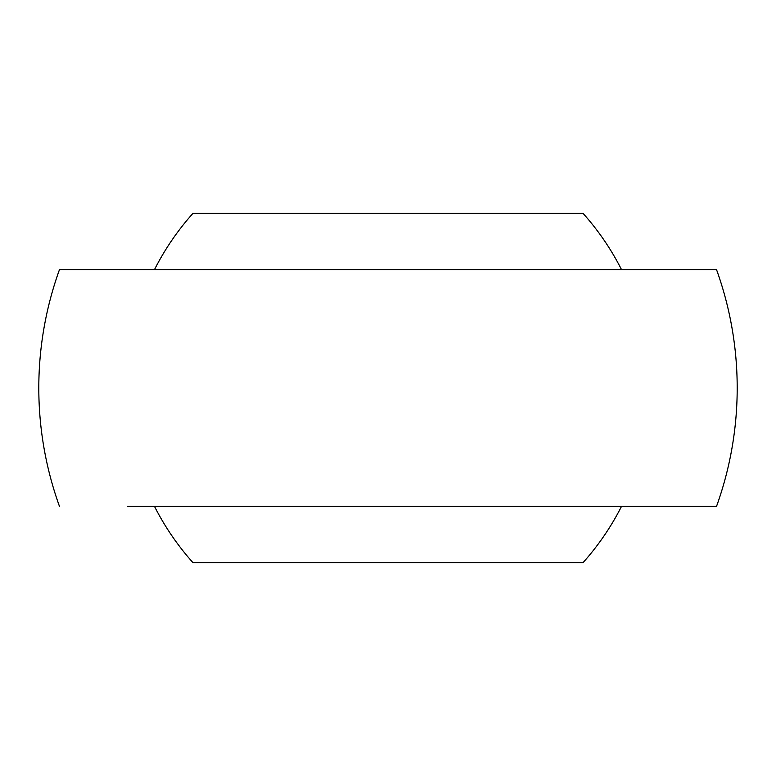 <?xml version="1.0" encoding="UTF-8"?>
<svg xmlns="http://www.w3.org/2000/svg" width="776" height="776" viewBox="0 0 776 776"><rect width="100%" height="100%" fill="white"/><g stroke="black" fill="none" stroke-linecap="round" stroke-linejoin="round"><path stroke-width="1.16" d="M648.426 506.33L716.539 506.33A349.2 349.2 0 0 0 716.539 269.67L648.426 269.67M716.539 506.33L127.574 506.33M59.461 506.33A349.2 349.2 0 0 1 59.461 269.67L716.539 269.67M621.537 506.33A261.803 261.803 0 0 1 583.077 562.6L192.923 562.6A261.803 261.803 0 0 1 154.463 506.33M583.077 213.4A261.803 261.803 0 0 1 621.537 269.67L154.463 269.67A261.803 261.803 0 0 1 192.923 213.4L583.077 213.4"/></g></svg>
